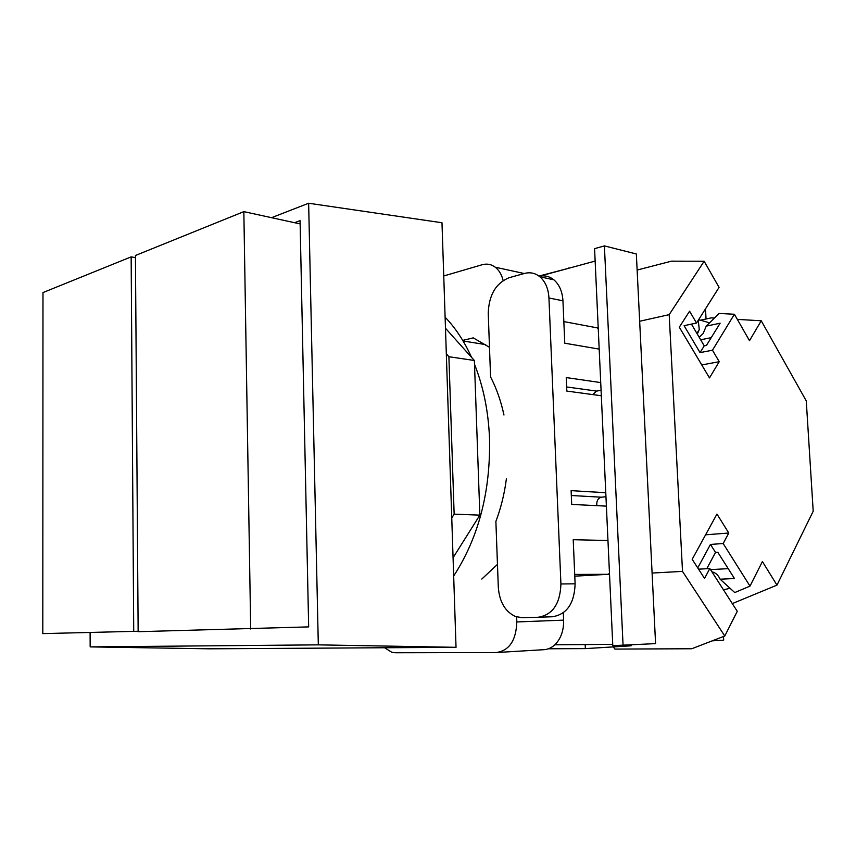 <?xml version="1.0" encoding="UTF-8"?>
<svg xmlns="http://www.w3.org/2000/svg" width="856" height="856" viewBox="0 0 856 856"><rect width="100%" height="100%" fill="white"/><g stroke="black" fill="none" stroke-linecap="round" stroke-linejoin="round"><path stroke-width="1.28" d="M503.97 415.042C500.953 401.036 496.48 388.335 490.574 376.929L488.241 313.446C488.819 295.16 495.763 283.25 509.085 277.719L524.482 273.449C530.132 271.962 535.268 273.075 539.879 276.777C545.368 281.581 548.396 288.643 548.942 297.974L560.915 583.974C560.188 603.822 552.612 614.918 538.199 617.251L522.203 617.69L515.408 616.491C505.115 611.58 499.401 601.789 498.299 587.13L495.881 521.411C500.942 508.025 504.441 493.859 506.378 478.943M538.199 617.251L552.43 616.748C566.843 614.426 574.397 603.448 575.114 583.813L573.22 539.708L607.963 540.5M481.789 579.063L497.464 564.404M384.612 647.757L391.823 652.283L395.215 652.754L496.17 652.55C509.234 650.699 516.115 640.502 516.821 621.948L516.628 616.919M574.718 574.43L608.509 574.301L574.793 576.163M497.935 652.443L543.079 649.736C547.38 649.683 551.307 648.035 554.838 644.793L612.725 644.365M554.838 644.793C560.894 638.758 563.826 630.54 563.633 620.14L563.323 612.8M608.509 574.301L609.451 572.953M596.942 505.661L596.739 504.184C596.857 500.246 598.43 497.925 601.447 497.208L605.952 496.715M592.673 394.584L596.621 391.096L601.072 390.283M598.258 328.875L597.221 327.859L563.837 321.589M595.145 261.08L539.665 276.178M604.4 245.897L594.578 248.657L612.789 645.649L655.578 643.616L636.34 253.975L604.4 245.897L623.072 645.585M443.74 275.974L482.067 264.761C486.871 263.423 491.269 264.236 495.282 267.222C499.059 270.207 501.68 274.626 503.135 280.49M539.28 276.295C544.641 275.15 549.499 276.328 553.864 279.816C559.364 284.588 562.381 291.586 562.948 300.82L564.767 343.203L599.179 349.109M601.319 395.75L566.832 391.085L566.244 377.571L600.719 382.589M606.39 506.131L571.701 504.419L571.113 490.649L605.77 492.724M489.493 347.311L473.25 337.874L462.721 340.388M446.318 353.796L448.897 356.717L454.14 514.146L451.754 518.008M453.07 557.727L479.852 515.141L454.14 514.146M479.852 515.141L474.374 360.494L448.897 356.717M474.374 360.494L445.473 328.233M453.68 576.024C478.59 537.579 490.542 491.815 489.536 438.732C488.434 411.522 483.426 386.709 474.513 364.281M471.581 357.38C464.294 341.319 455.467 327.923 445.109 317.191M271.555 217.681L308.642 203.246L441.985 222.742L456.034 647.318L209.356 648.816L90.158 646.89L318.314 644.857L456.034 647.318M308.642 203.246L318.314 644.857M90.105 632.466L90.158 646.89M250.69 629.01L243.842 211.635L135.43 255.495L138.148 631.696L308.663 626.892L300.071 220.645L294.592 222.71M243.842 211.635L300.146 223.919M133.729 631.418L131.15 256.875L42.982 292.57L42.8 633.611L138.148 631.257M131.15 256.875L135.441 257.635M700.048 352.619L684.094 325.697L696.527 323.022L719.072 287.381L704.146 261.251L669.189 314.644L682.51 571.391L724.775 636.008L737.262 611.312L709.817 568.545L704.542 578.421L692.183 559.31L716.953 514.06L728.788 533.02L723.17 543.528L749.995 586.114L762.407 561.557L776.97 585.119L813.2 511.214L806.266 400.897L761.241 320.775L749.503 340.699L734.405 314.259L712.481 350.2L700.048 352.619L704.231 345.845L706.457 345.396L720.131 323.204L706.232 326.136L703.161 333.487L699.202 337.307M705.494 308.856L706.05 318.988M723.491 636.5L723.684 640.16L712.203 640.855M538.98 276.071L568.759 268.26M585.172 644.568L585.354 648.613L548.439 648.784M569.336 268.099L568.748 267.96M724.775 636.008L691.744 648.752L614.897 649.083L613.356 646.901M691.434 324.114L704.231 345.845M711.229 337.649L700.668 339.789M734.405 314.259L719.104 313.446L706.232 326.136M696.527 323.022L689.583 311.188L679.311 327.185L709.474 377.913L719.222 361.692L712.481 350.2M719.222 361.692L701.76 364.945M728.788 533.02L705.601 534.807M723.17 543.528L710.448 544.427L697.747 567.903M709.817 568.545L698.56 569.176M749.995 586.114L734.748 592.566L720.121 579.212L734.459 578.517L717.799 552.259L715.52 552.409L706.788 568.716M710.448 544.427L715.52 552.409M711.882 571.776C715.434 572.568 718.163 574.997 720.078 579.073L720.121 579.212M728.199 568.652L710.501 569.625M730.04 588.265L723.491 589.848M776.97 585.119L732.308 603.598M585.354 648.613L631.118 645.809L630.637 645.124M682.51 571.391L652.09 573.049M669.189 314.644L639.667 321.257M704.146 261.251L671.478 261.166L637.132 270.047M698.646 319.684L709.581 322.83M699.941 320.305L711.218 317.876L714.428 318.058M737.337 319.395L761.241 320.775M697.319 334.108L699.266 329.56L698.261 320.272M560.915 583.974L575.114 583.813M562.948 300.82L548.942 297.974M516.821 621.948L563.633 620.14M566.651 386.944L596.621 391.096M571.316 495.506L601.447 497.208M495.282 267.222L524.225 273.513M553.864 279.816L539.879 276.777M463.075 340.977L485.727 344.615M696.88 333.369L699.266 329.56"/></g></svg>
